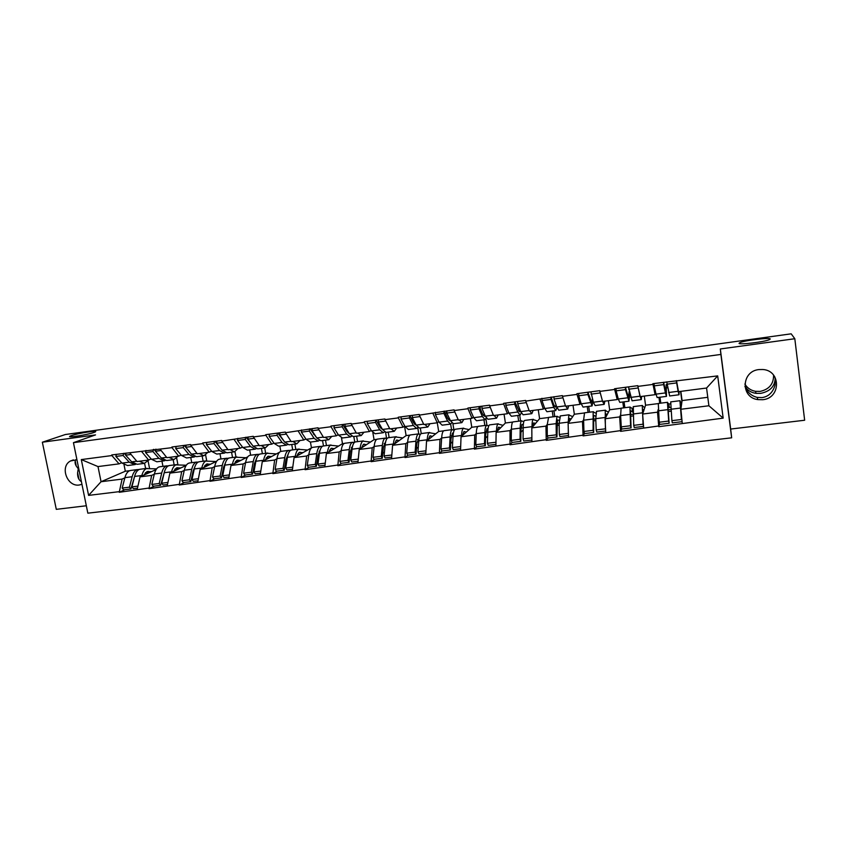 <?xml version="1.0" encoding="UTF-8"?>
<svg xmlns="http://www.w3.org/2000/svg" width="847" height="847" viewBox="0 0 847 847"><rect width="100%" height="100%" fill="white"/><g stroke="black" fill="none" stroke-linecap="round" stroke-linejoin="round"><path stroke-width="1.27" d="M745.593 387.958L745.466 386.973C747.732 390.531 751.257 392.659 756.053 393.357L760.744 393.357C769.912 391.42 774.719 386.55 775.153 378.747L774.709 376.693M739.05 343.3L739.844 342.654C744.322 340.473 770.103 337.328 770.251 338.98L769.447 339.668C764.799 341.913 738.531 345.025 739.05 343.3M78.559 467.713L78.919 469.439M71.487 435.57C78.295 433.145 99.554 429.916 95.16 431.981L93.953 432.468C87.389 434.871 65.642 438.195 70.132 436.12L71.487 435.57M775.153 378.747L775.047 385.004C772.983 392.373 768.653 396.576 762.067 397.603L757.207 397.402C751.268 395.877 747.16 392.161 744.905 386.274M762.713 399.71L757.821 399.604C740.437 397.497 741.316 371.134 758.944 369.567L762.829 369.504C781.146 370.531 780.945 398.281 762.713 399.71M81.418 481.689C78.686 480.048 77.426 477.052 77.606 472.7L78.263 468.762L76.251 466.072C74.832 463.584 74.705 461.446 75.87 459.667M81.947 484.304L79.343 484.992C67.157 487.173 59.544 466.443 70.555 460.959L76.939 459.752M773.586 375.136C773.682 383.966 769.203 389.387 760.14 391.399L755.471 391.314C750.76 390.414 747.223 387.99 744.862 384.03M794.814 338.726L720.321 348.975L730.665 429.048L804.65 420.239L794.814 338.726L791.183 333.824L65.346 434.522L42.35 442.219L56.294 509.343L86.33 505.765M730.665 429.048L731.66 437.814L87.844 513.176L73.445 442.663L720.892 354.438L731.66 437.814M668.114 411.557L671.057 411.187M630.359 416.269L633.122 415.919M593.26 420.895L595.833 420.578M556.797 425.903L556.924 423.786M557.157 425.406L559.179 425.152M523.16 428.751L523.044 428.031M707.785 397.307L682.079 400.578L680.893 409.26L708.897 405.766L723.169 418.132L717.684 375.899L652.857 383.691L655.112 394.67L655.705 392.68M723.169 418.132L658.765 426.697L659.495 423.553M658.204 409.503L657.516 412.182L658.765 426.697M658.67 425.988L620.597 431.345L621.698 428.656M620.597 414.839L619.676 416.915L620.597 431.345M620.491 430.636L583.096 435.898L584.515 433.431M583.594 419.773L582.492 421.562L583.096 435.898M582.99 435.199L546.241 440.376L547.956 438.026M547.204 424.506L545.944 426.126L546.241 440.376M546.135 439.688L510.021 444.781L512.086 442.43M511.419 429.111L510.01 430.615L510.021 444.781M509.915 444.093L474.415 449.111L476.829 446.729M476.247 433.59L474.691 435.03L474.415 449.111M474.299 448.434L439.402 453.367L442.155 450.964M441.647 437.984L439.964 439.371L439.402 453.367M439.297 452.69L404.982 457.549L408.063 455.125M407.619 442.293L405.798 443.637L404.982 457.549M404.866 456.882L371.124 461.668L374.533 459.222M374.141 446.517L372.204 447.83L371.124 461.668M371.018 461.012L337.837 465.723L341.542 463.245M341.214 450.668L339.16 451.959L337.837 465.723M337.72 465.056L305.079 469.704L309.081 467.205M308.806 454.754L306.646 456.025L305.079 469.704M304.962 469.047L272.85 473.621L277.149 471.112M276.927 458.767L274.65 460.027L272.85 473.621M272.734 472.975L241.141 477.475L245.715 474.945M245.545 462.706L243.174 463.955L241.141 477.475M241.024 476.829L209.94 481.265L214.778 478.724M214.662 466.591L212.184 467.83L209.94 481.265M209.823 480.63L179.225 485.003L184.328 482.441M184.254 470.413L181.681 471.641L179.225 485.003M179.109 484.368L148.998 488.677L154.345 486.104M154.323 474.172L151.655 475.389L148.998 488.677M148.881 488.052L119.236 492.298L124.827 489.704M124.848 477.867L122.095 479.084L119.236 492.298M119.109 491.673L88.596 495.389L81.301 459.582L111.889 455.559L119.056 463.86L121.693 462.758M652.952 384.411L637.897 386.391L637.802 385.671L614.551 388.731L614.657 389.451L599.867 391.388L599.761 390.679L576.923 393.686L577.029 394.395L562.493 396.301L562.387 395.602L525.775 401.129L525.669 400.43L503.616 403.341L503.721 404.03L489.682 405.882L489.577 405.184L467.893 408.042L467.999 408.73L454.204 410.541L454.087 409.863L419.318 415.125L419.212 414.448L398.249 417.211L398.365 417.889L385.025 419.636L384.909 418.969L364.305 421.679L364.422 422.346L351.293 424.072L351.177 423.405L330.912 426.073L331.029 426.74L318.123 428.434L318.006 427.777L285.492 432.732L285.375 432.076L265.757 434.659L265.873 435.305L253.38 436.946L253.264 436.3L221.798 441.107L221.67 440.461L202.687 442.96L202.804 443.606L190.713 445.194L190.586 444.548L171.899 447.015L172.015 447.65L111.762 454.934L111.889 455.559M657.516 412.182L642.64 414.045L645.562 405.205L658.151 403.606M655.112 394.67L640.216 396.597L637.897 386.391M659.76 403.278L658.945 397.349M645.562 405.205L644.302 396.068L645.552 405.258M642.64 414.045L643.656 427.809M619.676 416.915L605.054 418.736L609.66 409.768L620.872 408.339M614.657 389.451L617.219 399.562L618.014 397.963M617.219 399.562L602.577 401.446L599.867 391.388M623.614 407.873L622.778 401.986M609.66 409.768L608.368 400.705M605.054 418.736L605.753 432.425M572.72 416.608L568.845 415.009L568.146 423.32L574.34 414.247L584.218 412.997M568.506 436.967L568.125 423.352L582.492 421.562M577.029 394.395L579.983 404.368L580.947 402.96M579.983 404.368L565.595 406.221L562.493 396.301M588.062 412.383L587.215 406.549M574.34 414.247L573.017 405.268M545.944 426.126L531.821 427.894L539.592 418.651L548.2 417.56M540.058 399.255L543.382 409.09L544.515 407.788M543.382 409.09L529.248 410.911L525.775 401.129M553.091 416.819L552.233 411.039M539.592 418.651L538.258 409.757M531.821 427.894L531.895 441.425M510.01 430.615L496.13 432.351L505.415 422.992L512.774 422.06M503.721 404.03L507.406 413.738L508.687 412.489M507.406 413.738L493.505 415.528L489.682 405.882M518.692 421.192L517.813 415.454M505.415 422.992L504.05 414.162M496.13 432.351L495.918 445.797M474.691 435.03L461.043 436.734L471.779 427.259L477.93 426.486M467.999 408.73L472.044 418.302L473.462 417.105M472.044 418.302L458.375 420.059L454.204 410.541M484.855 425.48L483.955 419.805M471.779 427.259L470.392 418.513M461.043 436.734L460.546 450.106M439.964 439.371L426.539 441.043L438.693 431.462L443.669 430.827M432.891 413.347L437.264 422.791L438.82 421.615M437.264 422.791L423.828 424.516L419.318 415.125M451.546 429.715L450.636 424.072M438.693 431.462L437.274 422.78M426.539 441.043L425.766 454.341M405.798 443.637L392.595 445.289L406.115 435.602L409.969 435.104M398.365 417.889L403.066 427.195L404.75 426.052M403.066 427.195L389.853 428.91L385.025 419.636M418.767 433.865L417.73 427.576M406.115 435.602L404.548 426.189M392.595 445.289L391.568 458.502M372.204 447.83L359.223 449.461L374.056 439.667L376.809 439.318M364.422 422.346L369.43 431.536L371.23 430.414M369.43 431.536L356.428 433.219L351.293 424.072M386.528 438.079L385.576 432.404M374.056 439.667L372.881 432.785M359.223 449.461L357.932 462.6M353.506 442.272L354.3 442.409M339.16 451.959L326.381 453.558L342.495 443.669L344.189 443.457M331.029 426.74L336.344 435.813L338.271 434.691M336.344 435.813L323.554 437.465L318.123 428.434M354.777 442.113L353.813 436.501M342.495 443.669L341.5 437.931M326.381 453.558L324.846 466.623M306.646 456.025L294.078 457.602L312.088 447.534M321.373 446.348L322.633 446.189M298.186 431.059L303.798 440.017L305.831 438.905M303.798 440.017L291.209 441.636L285.492 432.732M325.004 465.268L319.086 465.988L317.953 464.061L319.467 453.283C320.028 449.524 321.034 447.195 322.485 446.274L323.49 445.967L322.538 440.525M311.421 447.618L310.436 442.07M294.078 457.602L292.3 470.593M289.759 450.36L290.87 450.223M279.605 452.16L262.284 461.573L274.65 460.027M265.873 435.305L271.771 444.146L273.92 443.045M271.771 444.146L259.383 445.744L253.38 436.946M292.702 449.873L291.739 444.474M280.802 451.419L279.828 445.998M262.284 461.573L260.273 474.489M258.631 454.31L259.606 454.193M247.79 456.819L230.998 465.479L243.174 463.955M234.09 439.487L240.252 448.211L242.507 447.11M240.252 448.211L228.065 449.789L221.798 441.107M262.39 453.727L261.416 448.359M250.659 455.21L249.674 449.873M230.998 465.479L228.764 478.322M227.991 458.206L228.828 458.1M216.694 461.213L200.199 469.323L212.184 467.83M202.804 443.606L209.23 452.213L211.591 451.123M209.23 452.213L197.235 453.77L190.713 445.194M232.533 457.518L231.549 452.192M220.982 458.979L219.987 453.674M200.199 469.323L197.753 482.102M197.817 462.028L198.537 461.943M186.16 465.448L169.887 473.113L181.681 471.641M172.015 447.65L178.706 456.152L181.152 455.061M178.706 456.152L166.891 457.676L160.115 449.217M203.132 461.244L202.126 455.972M191.75 462.695L190.744 457.433M169.887 473.113L167.23 485.818M168.108 465.797L168.701 465.723M156.123 469.556L140.041 476.84L151.655 475.389M141.714 451.631L148.649 460.037L151.2 458.936M148.649 460.037L137.023 461.541L129.993 453.177M174.164 464.918L173.148 459.688M162.952 466.348L161.936 461.128M140.041 476.84L137.182 489.471M124.043 464.802L125.324 471.228L129.729 470.678M125.324 471.228L101.058 481.721L122.095 479.084M119.056 463.86L97.998 466.57L101.058 481.721L88.596 495.389M145.62 468.55L144.593 463.33M81.301 459.582L97.998 466.57M720.321 348.975L720.892 354.438M73.445 442.663L95.531 434.903L42.35 442.219M708.897 405.766L706.567 388.032L678.521 391.653L676.615 381.298M682.079 400.578L680.84 391.346M680.893 409.26L682.237 423.119M717.684 375.899L706.567 388.032M131.518 486.602L132.047 486.358M161.226 482.779L161.893 482.472M191.401 478.883L192.195 478.491M222.052 474.902L222.983 474.405M253.189 470.816L254.259 470.223M284.814 466.623L286.032 465.914M316.947 462.324L318.313 461.477M349.599 457.878L351.113 456.872M382.78 453.283L384.443 452.086M416.491 448.497L418.312 447.068M450.752 443.468L452.711 441.753M485.564 438.121L487.66 436.046M520.916 432.341L523.15 429.789M140.517 469.196L136.685 469.852C134.631 470.816 133.117 473.102 132.143 476.734L129.453 487.173L130.914 488.963L134.98 475.103M156.6 468.857L146.33 468.624C144.308 469.587 142.815 471.885 141.851 475.527L141.714 476.088M151.624 471.599L146.933 471.684L144.064 475.019M130.936 470.413L129.517 470.763C127.442 471.726 125.907 474.013 124.911 477.644L122.18 488.063L129.453 487.173M148.733 459.995L144.382 463.383L139.279 461.244M134.228 464.685L127.548 465.543L122.01 463.108L129.252 462.176L134.726 464.622L135.668 464.325M129.252 462.176L123.154 455.495L115.87 456.448L122.01 463.108M123.609 453.367L123.154 455.495M116.335 454.331L115.87 456.448M125.674 454.934L124.181 453.293M147.251 472.668L145.282 472.997M145.599 474.331L144.435 474.256M149.019 472.774L145.673 472.573M147.283 473.124L148.638 472.954M122.18 488.063L123.651 489.852L130.914 488.963M148.045 460.736L149.538 468.37M139.12 469.545C137.066 470.498 135.562 472.795 134.588 476.427L131.92 486.866L133.371 488.655L137.479 488.158M131.92 486.866L137.945 486.125M126.076 453.05L125.621 455.167L131.698 461.859L137.161 464.304L143.884 463.447M125.621 455.167L131.073 454.458M169.845 465.469L168.5 465.808C166.552 466.771 165.112 469.069 164.202 472.721L161.713 483.214L167.939 482.451M186.298 465.236L175.827 464.887C173.889 465.839 172.481 468.137 171.581 471.8L171.454 472.382M180.94 467.904L176.42 467.968L173.688 471.324M160.115 466.708L158.749 467.046C156.769 468.01 155.308 470.307 154.376 473.949L151.825 484.42L159.215 483.521L160.623 485.331L164.71 470.964M168.468 465.829L166.033 466.125C164.074 467.078 162.635 469.386 161.724 473.039L159.215 483.521M178.05 456.237L173.931 459.593L169.029 457.401M163.64 460.906L156.833 461.784L151.507 459.296L158.855 458.343L164.127 460.853L165.091 460.524M158.855 458.343L152.968 451.589L145.568 452.552L151.507 459.296M153.392 449.45L152.968 451.589M146.002 450.424L145.568 452.552M155.499 451.176L153.942 449.376M176.176 469.005L174.768 469.386M174.842 470.784L173.963 470.72M178.294 469.153L175.149 468.931M176.218 469.482L178.092 469.249M151.825 484.42L153.254 486.231L160.623 485.331M176.61 457.846L177.902 464.569M161.713 483.214L163.122 485.024L167.505 484.495M155.901 449.122L155.477 451.26L161.343 458.026L166.594 460.535L173.455 459.646M155.477 451.26L161.152 450.509M199.627 461.689L198.346 462.028C196.483 462.97 195.128 465.289 194.281 468.952L191.973 479.508L198.399 478.714M216.049 461.53L205.779 461.086C203.947 462.028 202.613 464.336 201.787 468.02L201.65 468.613M210.691 464.167L206.372 464.188L203.788 467.565M189.739 462.949L188.447 463.277C186.552 464.23 185.165 466.538 184.307 470.201L181.936 480.736L189.432 479.815L190.797 481.647L193.105 471.112L194.884 466.792M198.251 462.07L195.837 462.346C193.974 463.288 192.608 465.606 191.761 469.27L189.432 479.815M207.843 452.393L203.936 455.739L199.246 453.505M193.518 457.073L186.562 457.973L181.459 455.432L188.923 454.468L193.974 457.02L194.969 456.66M188.923 454.468L183.259 447.618L175.742 448.603L181.459 455.432M183.651 445.469L183.259 447.618M176.134 446.454L175.742 448.603M190.151 452.552L184.17 445.395M205.546 465.278L204.72 465.723M204.529 467.195L203.947 467.152M208.023 465.479L205.09 465.236M205.588 465.797L208.002 465.49M181.936 480.736L183.312 482.568L190.797 481.647M205.599 454.913L206.71 460.789M191.973 479.508L193.338 481.34L198.007 480.768M186.192 445.13L185.8 447.28L191.454 454.14L196.483 456.692L203.481 455.802M185.8 447.28L191.708 446.507M229.865 457.856L228.648 458.174C226.89 459.116 225.62 461.435 224.836 465.13L222.719 475.739L229.357 474.923M245.979 457.751L236.207 457.221C234.46 458.163 233.211 460.482 232.459 464.177L232.332 464.791M240.919 460.366L236.789 460.355L234.354 463.754M219.828 459.127L218.59 459.455C216.8 460.397 215.498 462.716 214.704 466.401L212.512 476.988L220.135 476.046L221.448 477.909L223.576 467.322L225.503 462.61M228.51 458.259L226.107 458.502C224.339 459.445 223.057 461.763 222.274 465.448L220.135 476.046M238.102 448.487L234.407 451.832L229.939 449.545M223.862 453.187L216.768 454.087L211.888 451.493L219.479 450.519L224.296 453.124L225.323 452.722M219.479 450.519L214.026 443.574L206.393 444.58L211.888 451.493M214.386 441.425L214.026 443.574M206.753 442.42L206.393 444.58M221.226 449.132L214.884 441.351M235.402 462.049L237.912 461.731L235.498 461.499M212.512 476.988L213.836 478.841L221.448 477.909M234.968 451.663L235.974 457.073M222.719 475.739L224.021 477.592L228.997 476.988M216.97 441.075L216.61 443.235L222.041 450.191L226.848 452.796L233.984 451.885M216.61 443.235L222.761 442.43M260.58 453.95L259.436 454.267C257.774 455.21 256.588 457.528 255.879 461.244L253.952 471.906L260.802 471.07M276.376 453.907L267.112 453.293C265.471 454.236 264.306 456.554 263.618 460.27L263.512 460.906M271.612 456.501L267.684 456.459L265.397 459.879M250.394 455.241L249.219 455.57C247.525 456.501 246.308 458.83 245.577 462.536L243.587 473.177L251.337 472.224L252.586 474.108L254.524 463.457L256.588 458.407M259.235 454.384L256.853 454.595C255.18 455.538 253.984 457.856 253.274 461.562L251.337 472.224M268.827 444.527L265.365 447.851L261.12 445.522M254.682 449.228L247.451 450.159L242.803 447.502L250.5 446.507L255.095 449.175L256.143 448.73M250.5 446.507L245.291 439.477L237.531 440.493L242.803 447.502M245.609 437.306L245.291 439.477M237.859 438.333L237.531 440.493M252.586 445.458L246.075 437.243M266.117 458.185L268.234 457.92L266.392 457.719M243.587 473.177L244.857 475.051L252.586 474.108M264.698 447.947L265.672 453.304M253.952 471.906L255.212 473.791L260.484 473.145M248.235 436.967L247.917 439.138L253.115 446.178L257.679 448.846L264.963 447.904M247.917 439.138L254.301 438.301M291.792 449.99L290.712 450.308C289.145 451.229 288.054 453.558 287.419 457.295L285.693 468.01L292.766 467.142M307.249 450.011L298.504 449.312C296.969 450.244 295.899 452.573 295.285 456.311L295.18 456.967M302.792 452.584L299.076 452.499L296.948 455.94M281.426 451.303L280.325 451.62C278.737 452.552 277.615 454.881 276.948 458.598L275.159 469.302L283.036 468.338L284.232 470.244L285.958 459.54L288.149 454.183M290.468 450.456L288.086 450.636C286.519 451.567 285.407 453.897 284.772 457.624L283.036 468.338M300.05 440.493L296.821 443.817L292.797 441.435M285.99 445.204L278.61 446.157L274.206 443.447L282.03 442.441L286.381 445.162L287.461 444.654M282.03 442.441L277.054 435.316L269.166 436.353L274.206 443.447M277.34 433.135L277.054 435.316M269.462 434.172L269.166 436.353M284.359 441.636L277.784 433.071M297.615 454.225L299.023 454.045L297.795 453.897M275.159 469.302L276.376 471.207L284.232 470.244M294.872 444.072L295.836 449.482M285.693 468.01L286.889 469.916L292.48 469.238M280.008 432.775L279.732 434.966L284.687 442.092L289.007 444.823L296.439 443.87M279.732 434.966L286.371 434.098M338.609 446.062L330.404 445.268C328.975 446.189 328.001 448.518 327.461 452.277L327.365 452.954M334.47 448.603L330.965 448.476L329.007 451.949M312.967 447.301L311.94 447.608C310.447 448.529 309.409 450.869 308.827 454.606L307.249 465.374L315.243 464.389L316.386 466.316L317.911 455.548L320.187 449.948M322.188 446.475L319.817 446.613C318.356 447.534 317.339 449.863 316.778 453.611L315.243 464.389M314.015 433.728L313.602 434.342M331.759 436.406L328.774 439.72L324.994 437.274M317.805 441.128L310.277 442.092L306.116 439.328L314.068 438.301L318.165 441.075L319.266 440.493M314.068 438.301L309.346 431.081L301.331 432.129L306.116 439.328M309.589 428.889L309.346 431.081M301.585 429.937L301.331 432.129M316.598 437.687L310.002 428.826M319.795 451.409L319.107 451.313M329.61 450.202L330.298 450.117L329.695 450.032M307.249 465.374L308.403 467.29L316.386 466.316M325.502 440.133L326.466 445.586M317.953 464.061L325.248 463.161M312.299 428.529L312.056 430.721L316.767 437.952L320.844 440.736L328.414 439.762M312.056 430.721L318.959 429.821M355.698 441.88L354.766 442.176C353.432 443.087 352.521 445.427 352.034 449.196L350.732 460.037L358.27 459.116M370.457 442.039L362.812 441.149C361.5 442.06 360.621 444.41 360.155 448.179L360.07 448.899M366.645 444.559L363.374 444.4L361.584 447.904M345.004 443.235L344.051 443.532C342.675 444.453 341.733 446.793 341.225 450.551L339.859 461.371L347.979 460.376L349.07 462.324L350.372 451.504L352.712 445.691M354.427 442.43L352.056 442.515C350.711 443.426 349.79 445.776 349.303 449.545L347.979 460.376M346.349 428.773L345.841 429.598M363.977 432.245L361.245 435.549L357.72 433.05M350.129 436.978L342.453 437.963L338.546 435.136L346.635 434.098L350.467 436.936L351.59 436.247M346.635 434.098L342.167 426.782L334.014 427.851L338.546 435.136M342.368 424.569L342.167 426.782M334.226 425.639L334.014 427.851M349.292 433.622L346.878 431.303L342.749 424.516M352.278 447.565L351.367 447.428M339.859 461.371L340.949 463.32L349.07 462.324M356.619 436.141L357.561 441.647M350.732 460.037L351.812 461.996L358.059 461.234M345.121 424.209L344.92 426.412L349.366 433.738L353.188 436.586L360.917 435.591M344.92 426.412L352.087 425.48M388.434 437.719L387.577 438.015C386.348 438.915 385.544 441.266 385.141 445.056L384.062 455.951L391.843 454.998M402.823 437.952L395.75 436.978C394.564 437.878 393.77 440.218 393.389 444.019L393.326 444.77M399.35 440.451L396.301 440.239L394.691 443.786M377.571 439.106L376.682 439.392C375.422 440.302 374.575 442.642 374.152 446.433L372.998 457.306L381.266 456.3L382.283 458.269L383.363 447.385L385.745 441.435M387.195 438.333L384.824 438.365C383.585 439.265 382.77 441.615 382.357 445.406L381.266 456.3M379.202 423.585L378.598 424.654M396.724 428.021L394.257 431.314L390.975 428.762M382.982 432.764L375.147 433.77L371.505 430.879L379.721 429.821L383.299 432.722L384.443 431.906M379.721 429.821L375.517 422.399L367.238 423.489L371.505 430.879M375.687 420.186L375.517 422.399M367.418 421.266L367.238 423.489M382.495 429.44L379.922 427.015L376.047 420.133M385.3 443.722L384.157 443.51M372.998 457.306L374.035 459.286L382.283 458.269M388.212 432.086L389.144 437.634M384.062 455.951L385.078 457.931L391.674 457.126M378.493 419.816L378.323 422.039L382.505 429.461L386.052 432.372L393.95 431.356M378.323 422.039L385.766 421.065M421.7 433.505L420.927 433.78C419.816 434.67 419.106 437.031 418.789 440.842L417.942 451.8L425.967 450.816M435.707 433.812L429.238 432.722C428.159 433.611 427.481 435.972 427.184 439.784L427.121 440.578M432.584 436.279L429.778 436.025L428.349 439.614M410.657 434.903L409.853 435.189C408.709 436.078 407.968 438.428 407.619 442.24L406.698 453.177L415.104 452.15L416.057 454.151L416.904 443.203L419.307 437.19M420.514 434.193L418.122 434.13C417.01 435.03 416.29 437.38 415.962 441.192L415.104 452.15M412.563 418.1L411.864 419.487M430.001 423.722L427.799 427.015L424.792 424.4M416.375 428.476L408.381 429.503L405.014 426.549L413.368 425.48L416.66 428.444L417.825 427.449M413.368 425.48L409.44 417.952L401.023 419.064L405.014 426.549M409.567 415.718L409.44 417.952M401.15 416.83L401.023 419.064M415.983 425.12L413.516 422.653L409.884 415.676M418.873 439.879L417.497 439.582M406.698 453.177L407.672 455.178L416.057 454.151M420.313 427.968L421.234 433.6M417.942 451.8L418.894 453.801L425.84 452.954M412.415 415.348L412.298 417.582L416.195 425.109L419.466 428.084L427.523 427.047M412.298 417.582L420.017 416.576M455.517 429.207L454.818 429.482C453.844 430.361 453.23 432.722 452.997 436.554L452.393 447.576L460.673 446.56M469.122 429.609L463.277 428.402C462.324 429.291 461.742 431.642 461.53 435.485L461.488 436.343M466.369 432.034L463.807 431.737L462.568 435.379M444.294 430.636L443.574 430.911C442.547 431.79 441.901 434.151 441.647 437.973L440.959 448.984L449.503 447.936L450.392 449.958L451.006 438.947L452.51 433.156L453.399 432.976M454.384 430.001L451.97 429.842C450.985 430.721 450.371 433.082 450.128 436.914L449.503 447.936M446.898 411.229L445.67 414.014M463.828 419.36L461.901 422.632L459.169 419.964M450.329 424.125L442.155 425.173L439.074 422.155L447.576 421.054L450.583 424.082L451.747 422.833M447.576 421.054L443.934 413.431L435.369 414.554L439.074 422.155M444.008 411.187L443.934 413.431M435.453 412.309L435.369 414.554M449.926 420.737L447.671 418.217L444.304 411.144M453.029 436.057L451.409 435.654M440.959 448.984L441.859 450.996L450.392 449.958M452.901 423.712L453.897 429.863M452.393 447.576L453.272 449.609L460.599 448.719M446.909 410.806L446.835 413.05L450.445 420.684L453.431 423.722L461.657 422.664M446.835 413.05L454.839 412.002M489.894 424.845L489.28 425.109C488.433 425.977 487.936 428.338 487.787 432.192L487.427 443.277L495.971 442.24M503.097 425.332L497.877 424.019C497.062 424.887 496.586 427.248 496.469 431.112L496.437 432.034M500.704 427.735L498.396 427.375L497.369 431.102M478.481 426.295L477.846 426.56C476.946 427.439 476.416 429.8 476.236 433.643L475.802 444.707L484.484 443.648L485.31 445.702L485.68 434.627L486.919 428.815L488.052 428.773M488.825 425.766L486.39 425.469C485.532 426.348 485.024 428.709 484.865 432.563L484.484 443.648M480.662 406.359L479.995 408.148M486.22 418.026L485.066 419.657L482.356 416.565L479.01 408.836L470.297 409.98L473.717 417.677L482.356 416.565M498.216 414.924L496.575 418.185L494.129 415.443M484.844 419.689L476.501 420.758L473.717 417.677M479.042 406.571L479.01 408.836M470.339 407.714L470.297 409.98M484.431 416.279L482.388 413.707L479.296 406.539M487.787 432.319L485.913 431.758M475.802 444.707L476.639 446.761L485.31 445.702M485.924 418.757L486.94 425.215M487.427 443.277L488.243 445.342L495.94 444.4M481.985 406.189L481.954 408.445L485.278 416.184L487.967 419.286L496.363 418.217M481.954 408.445L490.265 407.354M524.844 420.408L524.325 420.663C523.605 421.52 523.224 423.892 523.171 427.767L523.065 438.915L531.874 437.835M537.623 421.001L533.059 419.551C532.382 420.408 532.022 422.78 531.99 426.666L531.99 427.693M535.622 423.373L533.578 422.939L532.763 426.772M513.24 421.88L512.689 422.134C511.927 423.002 511.503 425.374 511.419 429.238L511.228 440.366L520.069 439.286L520.82 441.361L520.937 430.234L521.9 424.411L523.308 424.538M523.87 421.52L521.381 421.033C520.651 421.901 520.259 424.262 520.196 428.137L520.069 439.286M521.276 412.944L520.132 415.157L517.729 412.002L514.69 404.157L505.828 405.321L508.941 413.135L517.729 412.002M533.176 410.403L531.831 413.664L529.682 410.859M519.931 415.189L511.419 416.279L508.941 413.135M514.68 401.88L514.69 404.157M505.828 403.045L505.828 405.321M519.518 411.748L514.891 401.849M519.677 411.727L520.365 410.742M523.16 428.01L521.032 427.947M511.228 440.366L512.001 442.441L520.82 441.361M519.709 415.221L520.587 420.948M523.065 438.915L523.806 441.001L531.884 440.006M517.676 401.489L517.686 403.765L520.704 411.61L523.075 414.786L531.651 413.685M517.686 403.765L526.305 402.632M560.396 415.898L559.147 423.256L559.316 434.469L568.358 433.357L568.221 426.846M571.132 418.947L569.353 418.429L568.761 422.42M548.591 417.391L547.204 424.76L547.278 435.94L556.267 434.839L556.934 436.957L557.474 419.921L559.189 420.334M559.518 417.296L556.966 416.512L556.13 423.638L556.267 434.839M556.119 405.152L555.336 407.121L553.62 404.464L551.111 397.084M556.903 407.46L555.791 410.583L553.705 407.354L550.984 399.403L541.964 400.578L544.769 408.508L553.705 407.354M568.729 405.819L567.691 409.059L565.849 406.189M555.621 410.604L546.929 411.727L544.769 408.508M550.921 397.105L550.984 399.403M541.921 398.291L541.964 400.578M556.807 423.796L559.158 423.511M547.278 435.94L547.967 438.047L556.934 436.957M553.927 410.827L554.785 416.608M559.316 434.469L559.973 436.586L568.464 435.549M553.97 396.714L554.033 399.001L556.733 406.962L558.787 410.202L567.543 409.08M554.033 399.001L562.969 397.825M596.542 411.303L595.759 418.672L596.193 429.948L605.393 428.826L605.245 410.393L608.421 412.182M607.246 414.479L605.743 413.834L605.393 418.079M584.536 412.828L583.604 420.197L583.943 431.451L593.091 430.329L593.683 432.468L593.662 415.358L595.706 416.237M595.822 413.167L593.165 411.928L593.091 430.329M592.413 398.926L591.598 402.441L587.945 392.235M593.101 401.266L592.053 405.935L587.913 394.554L578.734 395.761L581.211 403.797L590.306 402.621M604.885 401.15L604.165 404.379L602.641 401.446M591.926 405.946L583.054 407.089L581.211 403.797M587.797 392.256L587.913 394.554M578.639 393.463L578.734 395.761M593.228 419.244L595.759 418.926M583.943 431.451L584.557 433.579L593.683 432.468M588.697 406.359L589.544 412.193M600.237 392.754L601.243 396.502M605.616 429.662L605.393 428.826M596.193 429.948L596.775 432.086L605.679 431.007M590.899 391.843L593.376 402.23L595.113 405.544L604.049 404.39M591.015 394.151L600.248 392.934M633.312 406.634L633.715 425.353L643.074 424.199L642.27 405.692L644.726 407.735M643.985 410.001L642.757 409.175L642.693 413.876M621.105 408.19L620.629 415.559L621.253 426.877L630.56 425.734L631.079 427.904L630.464 410.721L632.889 412.087M632.847 408.603L629.977 407.248L630.56 425.734M629.194 391.409L628.495 397.677L625.435 387.301M629.776 393.781L628.95 401.192L625.488 389.631L616.15 390.848L618.289 399.011L627.542 397.815M641.666 396.407L641.274 399.615L639.972 396.205L637.929 386.518M628.855 401.213L619.792 402.367L618.289 399.011M625.33 387.312L625.488 389.631M616.002 388.54L616.15 390.848M630.284 414.607L633.016 414.257M621.253 426.877L621.783 429.037L631.079 427.904M624.048 401.827L624.874 407.714M643.551 426.316L643.074 424.199M633.715 425.353L634.223 427.523L643.551 426.38M628.485 386.899L632.053 400.8L641.19 399.625M628.654 389.218L638.035 387.979M632.116 408.699L632.529 412.129M670.718 401.891L671.904 420.663L681.433 419.498L679.94 400.906L681.687 403.447M681.38 405.671L680.416 404.421L681.433 419.498M658.299 403.468L659.22 422.219L668.696 421.065L669.13 423.256L667.912 405.999L669.289 407.513L670.729 407.333M670.528 403.839L668.865 404.051L667.436 402.494L668.696 421.065M666.43 396.385L657.166 397.571L656.012 394.13L665.424 392.923L666.494 396.375L666.176 384.591L666.028 392.828L663.593 382.272M666.176 384.591L667.013 384.485M679.072 391.579L679.029 394.766L678.087 391.282L676.277 380.61M666.653 387.831L667.658 387.704M665.424 392.923L663.73 384.612L654.233 385.861L656.012 394.13M663.519 382.283L663.73 384.612M654.032 383.532L654.233 385.861M667.976 409.884L670.909 409.514M659.22 422.219L659.675 424.411L669.13 423.256M681.941 401.594L680.575 391.388M659.982 397.211L660.798 403.151M678.394 390.954L676.33 380.599M671.904 420.663L672.327 422.865L681.835 421.711M666.737 381.859L669.649 395.973L678.976 394.776M666.949 384.189L676.509 382.939M668.865 404.051L669.289 407.513M147.283 471.546L148.5 471.398M124.911 477.644L132.143 476.734M134.588 476.427L141.851 475.527M131.698 461.859L136.738 461.202M176.758 467.83L177.923 467.682M154.376 473.949L161.724 473.039M164.202 472.721L171.581 471.8M161.343 458.026L166.626 457.348M206.689 464.061L207.801 463.912M184.307 470.201L191.761 469.27M194.281 468.952L201.787 468.02M191.454 454.14L196.98 453.42M237.086 460.228L238.145 460.09M214.704 466.401L222.274 465.448M224.836 465.13L232.459 464.177M222.041 450.191L227.811 449.439M267.97 456.332L268.965 456.205M245.577 462.536L253.274 461.562M255.879 461.244L263.618 460.27M253.115 446.178L259.15 445.395M299.34 452.372L300.272 452.256M276.948 458.598L284.772 457.624M287.419 457.295L295.285 456.311M284.687 442.092L290.987 441.287M331.209 448.349L332.088 448.243M308.827 454.606L316.778 453.611M319.467 453.283L327.461 452.277M316.767 437.952L323.342 437.105M348.096 432.881L348.795 432.785M363.596 444.273L364.411 444.167M341.225 450.551L349.303 449.545M352.034 449.196L360.155 448.179M349.366 433.738L356.227 432.859M381.065 428.614L381.965 428.497M396.512 440.122L397.254 440.027M374.152 446.433L382.357 445.406M385.141 445.056L393.389 444.019M382.505 429.461L389.662 428.54M414.575 424.273L415.686 424.135M429.969 435.898L430.636 435.813M407.619 442.24L415.962 441.192M418.789 440.842L427.184 439.784M416.195 425.109L423.648 424.146M448.635 419.868L449.979 419.699M452.679 433.039L453.304 432.955M463.965 431.61L464.569 431.536M441.647 437.973L450.128 436.914M452.997 436.554L461.53 435.485M450.445 420.684L458.206 419.689M483.277 415.379L484.844 415.178M487.067 428.698L487.618 428.635M498.544 427.248L499.074 427.184M476.236 433.643L484.865 432.563M487.787 432.192L496.469 431.112M485.278 416.184L493.356 415.146M518.502 410.827L520.312 410.594M511.419 429.238L520.196 428.137M523.171 427.767L531.99 426.666M520.704 411.61L529.11 410.53M554.33 406.189L555.928 405.978M547.204 424.76L556.13 423.638M559.147 423.256L568.125 422.134M556.733 406.962L565.468 405.829M590.772 401.478L592.053 401.309M583.604 420.197L592.678 419.064M595.759 418.672L604.885 417.529M593.376 402.23L602.471 401.055M627.849 396.671L628.792 396.555M620.629 415.559L629.872 414.405M632.995 414.014L642.291 412.849M630.666 397.412L639.972 396.205M665.573 391.79L666.166 391.716M658.31 410.837L667.711 409.662M670.888 409.26L680.342 408.085M668.622 392.51L678.087 391.282M739.844 342.654L739.971 343.66M757.821 399.604L757.207 397.402M70.555 460.959L73.382 459.889M756.053 393.357L755.471 391.314M77.606 472.7L78.962 479.317M70.132 436.12L70.259 436.724M75.224 461.022L76.251 466.072M140.03 469.259L147.23 468.338M130.438 470.477L137.606 469.566M169.379 465.532L176.684 464.601M159.638 466.771L166.912 465.839M199.172 461.753L206.604 460.8M189.283 463.002L196.673 462.06M229.442 457.909L236.98 456.946M219.394 459.18L226.901 458.227M260.177 454.003L267.843 453.029M249.981 455.294L257.604 454.331M291.41 450.043L299.192 449.048M281.045 451.356L288.785 450.371M323.131 446.009L331.039 445.003M312.607 447.354L320.473 446.348M355.369 441.922L363.405 440.895M344.665 443.277L352.659 442.261M388.127 437.761L396.29 436.724M377.254 439.138L385.374 438.111M421.425 433.537L429.725 432.478M410.372 434.935L418.63 433.886M455.263 429.238L463.701 428.169M444.029 430.668L452.425 429.598M489.672 424.876L498.258 423.786M478.248 426.316L486.781 425.236M524.664 420.43L533.388 419.318M513.049 421.901L521.72 420.8M560.238 415.919L569.11 414.786M548.422 417.412L557.252 416.29M596.415 411.324L605.446 410.17M584.409 412.849L593.376 411.706M633.217 406.645L642.407 405.48M620.999 408.201L630.126 407.036M670.665 401.891L680.003 400.705M658.235 403.479L667.521 402.293"/></g></svg>
